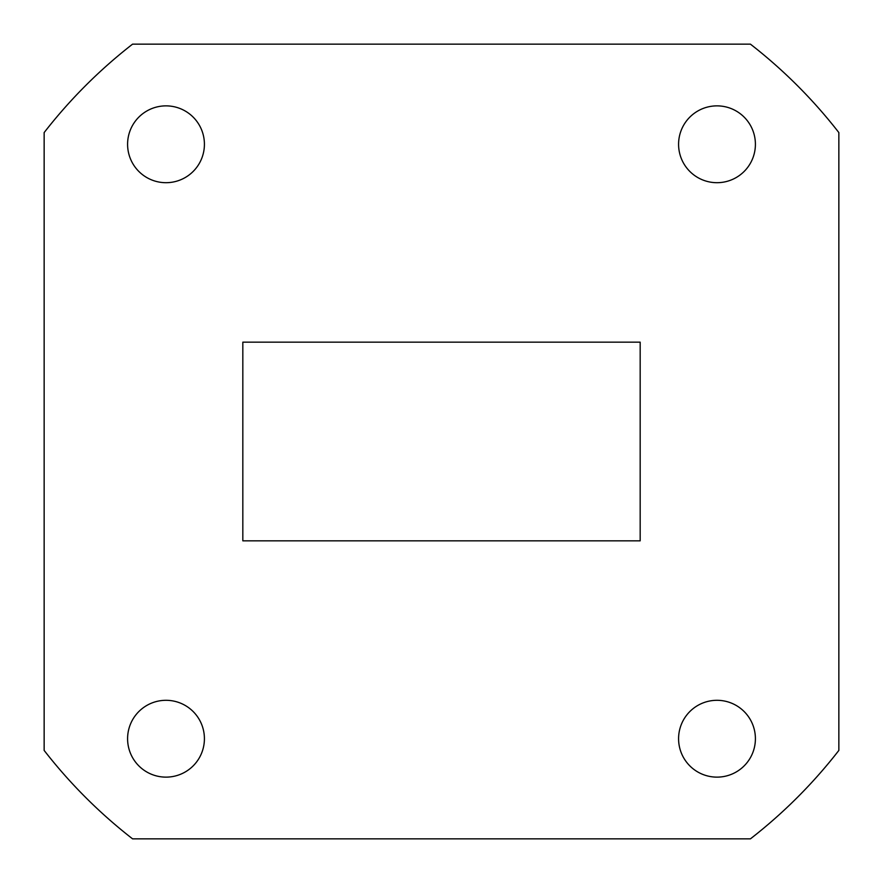 <?xml version="1.0" encoding="UTF-8"?>
<svg xmlns="http://www.w3.org/2000/svg" width="883" height="883" viewBox="0 0 883 883"><rect width="100%" height="100%" fill="white"/><g stroke="black" fill="none" stroke-linecap="round" stroke-linejoin="round"><path stroke-width="1.32" d="M838.85 750.429L838.85 132.571A503.31 503.31 0 0 0 750.429 44.15L132.571 44.15A503.31 503.31 0 0 0 44.15 132.571L44.15 750.429A503.31 503.31 0 0 0 132.571 838.85L750.429 838.85A503.31 503.31 0 0 0 838.85 750.429M204.414 738.718A38.41 38.41 0 0 0 146.799 705.451A38.41 38.41 0 0 0 146.799 771.985A38.41 38.41 0 0 0 204.414 738.718M755.406 738.718A38.41 38.41 0 0 0 697.791 705.451A38.41 38.41 0 0 0 697.791 771.985A38.41 38.41 0 0 0 755.406 738.718M755.406 144.282A38.41 38.41 0 0 0 697.791 111.015A38.41 38.41 0 0 0 697.791 177.549A38.41 38.41 0 0 0 755.406 144.282M204.414 144.282A38.41 38.41 0 0 0 146.799 111.015A38.41 38.41 0 0 0 146.799 177.549A38.41 38.41 0 0 0 204.414 144.282M640.175 342.163L242.825 342.163L242.825 540.837L640.175 540.837L640.175 342.163"/></g></svg>
